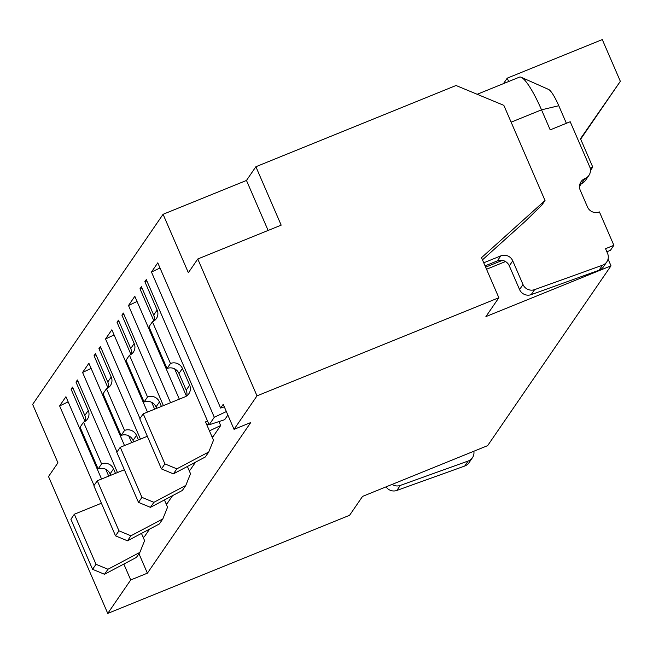 <?xml version="1.0" encoding="UTF-8"?>
<svg xmlns="http://www.w3.org/2000/svg" width="653" height="653" viewBox="0 0 653 653"><rect width="100%" height="100%" fill="white"/><g stroke="black" fill="none" stroke-linecap="round" stroke-linejoin="round"><path stroke-width="0.98" d="M483.742 262.8L500.794 255.878A9.158 8.93 -145.5 0 1 512.752 260.841L523.004 284.537A9.158 8.93 -145.5 0 0 534.619 289.63L602.49 265.224A9.158 8.93 -145.5 0 0 607.551 253.364L605.535 248.695L613.877 245.316L599.43 211.931A9.158 8.93 -145.5 0 1 587.48 206.968L580.256 190.276A9.158 8.93 -145.5 0 1 584.982 178.547A9.158 8.93 -145.5 0 0 589.708 166.817L570.208 121.744L550.193 129.865L541.525 109.835L511.119 122.176M521.216 77.283L548.626 89.453A21.982 4.098 67.9 0 1 558.78 105.729L541.525 109.835A43.971 8.187 67.9 0 0 521.216 77.283A43.971 8.187 67.9 0 0 519.478 77.127L477.188 94.285M566.38 123.295L558.78 105.729M579.766 184.53A9.158 8.93 -145.5 0 1 581.537 183.566A9.158 8.93 -145.5 0 0 585.48 180.399L588.924 175.379M189.043 470.299L190.227 469.907L195.549 462.161M166.082 503.765L167.266 503.373L172.58 495.627M143.121 537.231L144.305 536.848L149.619 529.101M482.461 259.853L525.453 221.147L541.859 205.099L545.018 200.495L503.847 105.353L456.039 85.502L255.886 166.727L281.174 225.146L197.777 258.988L257.004 395.865L234.043 429.339L250.719 422.564L147.39 573.179L138.967 553.703M226.354 411.561L214.306 417.267L209.148 424.793L224.673 419.699L227.864 415.055M212.005 436.824L213.196 436.441L220.657 425.56L218.935 421.585M500.794 255.878L497.349 260.898L485.073 265.877M613.877 245.316L610.433 250.336L606.866 251.78M606.768 261.935L603.323 266.955A9.158 8.93 -145.5 0 1 599.046 270.244L531.175 294.65A9.158 8.93 -145.5 0 1 519.559 289.557L509.307 265.861A9.158 8.93 -145.5 0 0 497.349 260.898M234.043 429.339L223.212 404.297L220.624 408.06L224.314 406.852M220.624 408.06L157.781 262.841L151.463 272.04L214.306 417.267M160.009 267.999L151.463 272.04M257.004 395.865L498.851 297.727L481.522 257.666L545.018 200.495M197.777 258.988L188.358 272.709L163.079 214.29L246.475 180.448L255.886 166.727M246.475 180.448L268.114 230.444M146.852 280.855L144.868 281.663L157.144 310.044A9.158 8.93 -145.5 0 1 152.418 321.774L148.974 326.794L167.029 368.521A9.158 8.93 -145.5 0 1 178.979 373.483L186.203 390.176A9.158 8.93 -145.5 0 1 186.693 395.922M157.144 310.044L153.7 315.064A9.158 8.93 -145.5 0 1 154.181 320.811M153.879 502.32L150.435 507.34L138.485 502.377L141.93 497.357L153.879 502.32L185.795 485.44L190.521 473.711L187.395 466.471M185.795 485.44L182.35 490.46L150.435 507.34M141.93 287.859L139.987 288.781L141.423 286.683L153.7 315.064M163.079 214.29L32.65 404.395L57.929 462.814L48.518 476.543L107.753 613.42L130.714 579.946L147.39 573.179M502.353 260.376L485.628 267.167M107.753 613.42L349.6 515.274L362.546 496.402L487.636 445.64L611.004 265.836L485.905 316.599L498.851 297.727M503.479 83.617L507.218 78.164L602.295 39.58L620.35 81.315L580.672 139.146M164.891 463.883L143.227 413.806L139.783 418.826L161.446 468.903L164.891 463.883L176.849 468.846L173.404 473.866L205.311 456.994L208.756 451.974L213.49 440.244L205.54 421.879L207.532 421.071M94.048 485.489L59.619 405.921L65.929 396.714L101.55 479.024M59.619 405.921L68.165 401.873M579.505 186.391L581.415 183.615M590.459 170.433L592.761 167.078L580.476 138.705L620.35 81.315M590.165 168.131L592.761 167.078M161.405 406.427L159.463 401.938A9.158 8.93 -145.5 0 0 147.513 396.975L144.068 401.995A9.158 8.93 -145.5 0 1 156.018 406.958L156.63 408.37M77.968 381.262L75.977 382.07L77.413 379.981L117.475 472.56M114.087 334.932L105.541 338.98L139.971 418.549M143.227 413.806L184.921 396.885A9.158 8.93 -145.5 0 0 189.648 385.156L182.424 368.463A9.158 8.93 -145.5 0 0 170.474 363.501L167.029 368.521M105.541 338.98L111.859 329.781L147.472 412.084M137.048 301.466L128.502 305.514L134.82 296.307L179.33 399.163M128.502 305.514L170.564 402.713M123.89 314.33L121.899 315.138L123.335 313.04L163.397 405.619M118.968 321.325L117.026 322.247L130.959 354.457M151.684 402.354L154.639 409.178M138.485 502.377L116.814 452.3L120.258 447.281L147.333 436.294M144.068 401.995L126.013 360.26L129.457 355.24A9.158 8.93 -145.5 0 0 134.183 343.511L121.899 315.138M134.183 343.511L130.739 348.531A9.158 8.93 -145.5 0 1 131.22 354.277M130.739 348.531L118.454 320.158L117.026 322.247M130.918 535.787L127.474 540.806L115.524 535.844L118.968 530.824L130.918 535.787L162.834 518.915L167.56 507.185L164.425 499.937M162.834 518.915L159.389 523.935L127.474 540.806M208.862 424.156L206.879 424.964M173.404 473.866L161.446 468.903M91.126 368.406L82.58 372.455L88.89 363.248L124.511 445.55M82.58 372.455L117.009 452.015M95.999 354.799L94.056 355.714L107.998 387.923M128.723 435.82L131.677 442.644M140.436 439.094L100.374 346.514L98.938 348.604L111.222 376.985L107.778 382.005L95.493 353.624L94.056 355.714M75.977 382.07L88.253 410.451L84.817 415.471L72.532 387.09L71.095 389.188L85.037 421.397M73.038 388.266L71.095 389.188M105.762 469.287L108.716 476.119M170.474 363.501L152.418 321.774M176.849 468.846L208.756 451.974M138.444 439.902L136.501 435.404L133.057 440.424L133.669 441.836M608.057 259.029L611.004 265.836M505.504 261.551L486.534 269.248M508.671 81.511L507.218 78.164M136.501 435.404A9.158 8.93 -145.5 0 0 124.552 430.441L121.107 435.461A9.158 8.93 -145.5 0 1 133.057 440.424M220.657 425.56L209.433 430.874M139.987 288.781L153.92 320.982M174.653 368.88L186.431 396.102M144.868 281.663L146.296 279.574L209.148 424.793M141.93 497.357L120.258 447.281M123.833 564.061L130.714 579.946M115.524 535.844L93.852 485.767L97.297 480.747L118.968 530.824M121.107 435.461L103.043 393.735L106.488 388.715L124.552 430.441M107.778 382.005A9.158 8.93 -145.5 0 1 108.259 387.751M147.513 396.975L129.457 355.24M473.841 451.239A9.158 8.93 -145.5 0 1 472.437 457.729L468.993 462.748A9.158 8.93 -145.5 0 1 464.716 466.038L396.844 490.444A9.158 8.93 -145.5 0 1 386.054 486.869M472.437 457.729A9.158 8.93 -145.5 0 1 468.16 461.018L400.289 485.424A9.158 8.93 -145.5 0 1 392.102 484.412M139.873 552.381L107.957 569.253L104.513 574.273L136.428 557.401L139.873 552.381L144.599 540.651L141.464 533.411M104.513 574.273L92.563 569.318L70.891 519.241L74.336 514.221L96.007 564.298L92.563 569.318M110.708 475.311L110.096 473.89A9.158 8.93 -145.5 0 0 98.146 468.936L80.082 427.201L83.527 422.181A9.158 8.93 -145.5 0 0 88.253 410.451M84.817 415.471A9.158 8.93 -145.5 0 1 85.298 421.218M124.372 469.76L97.297 480.747M107.957 569.253L96.007 564.298M101.411 503.234L74.336 514.221M115.483 473.368L113.54 468.87A9.158 8.93 -145.5 0 0 101.59 463.916L83.527 422.181M101.59 463.916L98.146 468.936M100.929 347.796L98.938 348.604M111.222 376.985A9.158 8.93 -145.5 0 1 106.488 388.715M584.982 178.547L581.537 183.566M602.49 265.224L599.046 270.244M534.619 289.63L531.175 294.65M523.004 284.537L519.559 289.557M512.752 260.841L509.307 265.861M159.463 401.938L156.018 406.958M182.424 368.463L178.979 373.483M189.648 385.156L186.203 390.176M464.716 466.038L468.16 461.018M396.844 490.444L400.289 485.424M113.54 468.87L110.096 473.89"/></g></svg>
